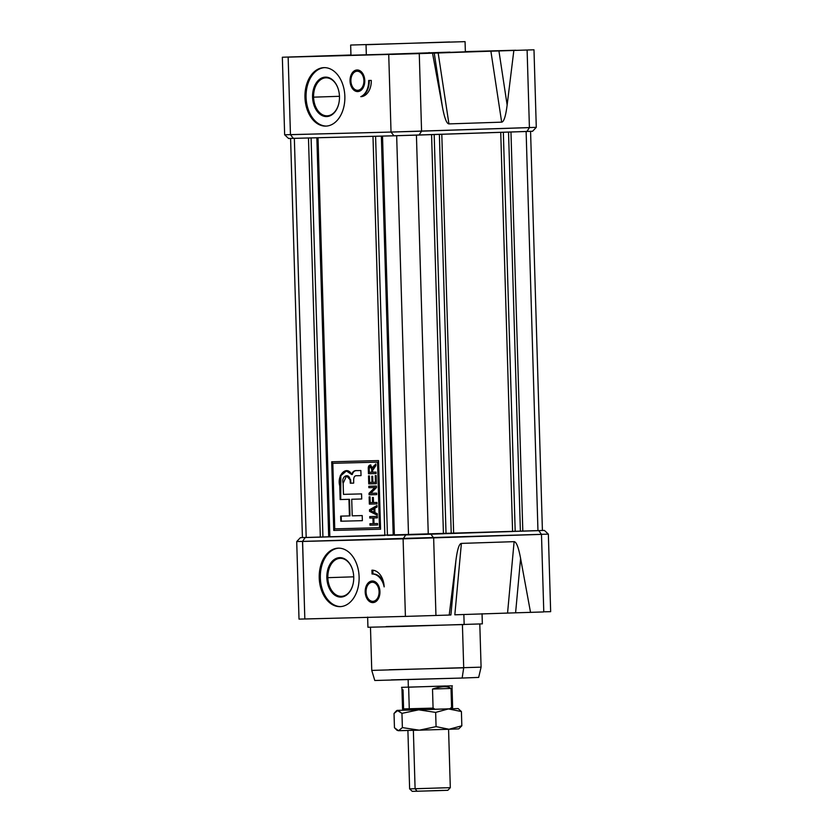 <?xml version="1.0" encoding="UTF-8"?>
<svg xmlns="http://www.w3.org/2000/svg" width="833" height="833" viewBox="0 0 833 833"><rect width="100%" height="100%" fill="white"/><g stroke="black" fill="none" stroke-linecap="round" stroke-linejoin="round"><path stroke-width="1.25" d="M352.63 569.959A19.013 12.964 -91.9 0 0 340.176 558.339A19.013 12.964 -91.9 0 0 327.848 577.675A19.013 12.964 -91.9 0 0 341.436 596.345A19.013 12.964 -91.9 0 0 353.088 583.933A19.013 12.964 -91.9 0 1 338.969 596.084A19.013 12.964 -91.9 0 1 327.848 577.675A19.013 12.964 88.1 0 1 337.792 558.745A19.013 12.964 88.1 0 1 352.63 569.959M326.838 577.706A19.732 13.453 88.1 0 1 337.209 558.048A19.732 13.453 88.1 0 1 352.588 569.824A19.732 13.453 88.1 0 1 353.733 577.009A19.732 13.453 88.1 0 1 353.057 584.068A19.732 13.453 88.1 0 1 338.417 596.813A19.732 13.453 88.1 0 1 326.838 577.706A19.732 13.453 88.1 0 1 339.697 557.641A19.732 13.453 88.1 0 1 353.733 577.009A19.732 13.453 -91.9 0 1 340.874 597.084A19.732 13.453 -91.9 0 1 326.838 577.706L353.723 576.821M338.76 548.156A29.249 19.95 -91.9 0 0 320.351 578.019A29.249 19.95 -91.9 0 0 340.687 606.601A29.249 19.95 88.1 0 1 320.351 578.019A29.249 19.95 88.1 0 1 338.76 548.156M340.041 606.632A29.249 19.95 88.1 0 1 319.226 577.915A29.249 19.95 88.1 0 1 338.302 548.156A29.249 19.95 88.1 0 1 359.106 576.884A29.249 19.95 88.1 0 1 340.041 606.632A29.249 19.95 -91.9 0 0 340.135 606.632A29.249 19.95 -91.9 0 0 359.106 576.811A29.249 19.95 -91.9 0 0 338.302 548.156A29.249 19.95 -91.9 0 0 338.208 548.166A29.249 19.95 -91.9 0 0 319.226 577.987A29.249 19.95 -91.9 0 0 340.041 606.632L340.228 606.632M544.428 530.423L300.421 537.639L544.428 530.423L548.353 534.13L296.715 541.575L299.016 619.117L405.411 616.399L304.826 618.992L302.598 541.346M369.613 583.194A10.173 6.935 -91.9 0 1 373.194 581.601A10.173 6.935 -91.9 0 1 376.068 582.423A10.173 6.935 -91.9 0 0 373.194 581.601L372.247 580.997A10.808 7.372 -91.9 0 0 365.198 591.992A10.808 7.372 -91.9 0 0 372.892 602.603A10.808 7.372 -91.9 0 0 376.318 601.249A10.808 7.372 -91.9 0 0 379.942 591.555A10.808 7.372 -91.9 0 0 375.693 582.132A10.808 7.372 -91.9 0 0 372.247 580.997A10.808 7.372 88.1 0 1 379.942 591.607A10.808 7.372 88.1 0 1 372.892 602.603L373.798 601.936A10.173 6.935 -91.9 0 0 376.672 600.937A10.173 6.935 -91.9 0 1 373.798 601.936L372.851 601.332A9.538 6.508 -91.9 0 0 379.077 591.628A9.538 6.508 -91.9 0 0 372.289 582.267A9.538 6.508 -91.9 0 0 369.258 583.464A9.538 6.508 -91.9 0 0 366.072 592.013A9.538 6.508 -91.9 0 0 369.821 600.333A9.538 6.508 -91.9 0 0 372.851 601.332A9.538 6.508 88.1 0 1 366.062 591.971A9.538 6.508 88.1 0 1 372.289 582.267L373.194 581.601A10.173 6.935 -91.9 0 0 369.967 582.881L369.258 583.464M372.039 573.999A17.805 12.141 88.1 0 1 384.159 586.89A17.201 11.735 -91.9 0 0 371.924 570.188A17.201 11.735 88.1 0 1 384.159 586.89A17.805 12.141 -91.9 0 0 372.039 573.999L371.924 570.188L372.039 573.999L372.976 573.968L372.039 573.999M454.828 614.806L515.596 612.817L507.557 613.067L514.117 541.658C516.377 541.783 518.532 547.354 520.594 558.381L530.527 612.37L515.596 612.817L543.782 611.932L530.527 612.37L520.594 558.381L515.596 612.817L520.594 558.381C518.532 547.354 516.377 541.783 514.117 541.658L507.557 613.067L454.828 614.806L461.388 543.397L514.117 541.658L461.388 543.397L454.828 614.806M548.353 534.13L550.655 611.672L544.855 611.797M542.543 534.245L541.481 534.39L543.782 611.932L541.481 534.39L403.099 538.847L405.411 616.399L449.216 615.056L455.922 560.515L449.216 615.056L405.411 616.399L403.099 538.847L302.525 541.45L305.201 537.545L302.525 541.45L304.826 618.888M449.216 615.056L450.913 614.952L455.922 560.515C457.327 549.374 459.15 543.668 461.388 543.397C459.15 543.668 457.327 549.374 455.922 560.515L450.913 614.952L449.216 615.056M367.634 617.097L367.936 627.259L402.339 626.426L482.349 623.865L482.047 613.692M391.302 679.874L462.148 678.041L374.788 680.499L371.757 670.409L481.089 667.16L479.798 623.938M389.136 669.753L463.71 667.827L462.148 678.041L478.663 677.416L481.089 667.16M369.821 600.333L370.56 600.874A10.173 6.935 -91.9 0 0 373.798 601.936A10.173 6.935 -91.9 0 1 370.185 600.583M372.976 573.968L372.861 570.22L372.976 573.968A17.805 12.141 88.1 0 1 383.492 582.028A17.805 12.141 -91.9 0 0 372.976 573.968M338.365 89.433A19.013 12.964 -91.9 0 0 325.922 77.823A19.013 12.964 -91.9 0 0 313.583 97.159A19.013 12.964 -91.9 0 0 327.171 115.829A19.013 12.964 -91.9 0 0 338.823 103.417A19.013 12.964 -91.9 0 1 324.703 115.568A19.013 12.964 -91.9 0 1 313.583 97.159A19.013 12.964 88.1 0 1 323.537 78.229A19.013 12.964 88.1 0 1 338.365 89.433M312.573 97.19A19.732 13.453 88.1 0 1 322.944 77.531A19.732 13.453 88.1 0 1 338.323 89.308A19.732 13.453 88.1 0 1 339.468 96.493A19.732 13.453 88.1 0 1 338.802 103.552A19.732 13.453 88.1 0 1 324.162 116.297A19.732 13.453 88.1 0 1 312.573 97.19A19.732 13.453 88.1 0 1 325.432 77.125A19.732 13.453 88.1 0 1 339.468 96.493A19.732 13.453 -91.9 0 1 326.609 116.558A19.732 13.453 -91.9 0 1 312.573 97.19L339.468 96.305M324.495 67.64A29.249 19.95 -91.9 0 0 306.086 97.503A29.249 19.95 -91.9 0 0 326.432 126.085A29.249 19.95 88.1 0 1 306.086 97.503A29.249 19.95 88.1 0 1 324.495 67.64M325.776 126.116A29.249 19.95 88.1 0 1 304.961 97.399A29.249 19.95 88.1 0 1 324.037 67.64A29.249 19.95 88.1 0 1 344.852 96.368A29.249 19.95 88.1 0 1 325.776 126.116A29.249 19.95 -91.9 0 0 325.87 126.116A29.249 19.95 -91.9 0 0 344.852 96.295A29.249 19.95 -91.9 0 0 324.037 67.64A29.249 19.95 -91.9 0 0 323.943 67.64A29.249 19.95 -91.9 0 0 304.972 97.461A29.249 19.95 -91.9 0 0 325.776 126.116L325.974 126.106M282.345 57.238L350.953 54.999L282.345 57.238L284.647 134.779L391.031 132.062L536.285 127.345L533.984 49.793L498.925 50.938L533.984 49.793M290.446 134.561L288.145 57.123L432.535 53.177L419.27 53.614L421.571 131.156L419.27 53.614L288.145 57.123L290.457 134.665L391.031 132.062L388.73 54.52L391.031 132.062L421.571 131.156L419.082 135.04L393.936 135.789L288.572 138.486L284.647 134.779M368.675 80.478A16.535 11.277 88.1 0 1 360.793 96.659A15.973 10.891 -91.9 0 0 360.918 96.659A15.973 10.891 -91.9 0 0 371.279 80.416L368.675 80.478L371.279 80.416A15.973 10.891 88.1 0 1 360.793 96.659A16.535 11.277 -91.9 0 0 368.675 80.478M354.452 72.169A10.173 6.935 -91.9 0 1 358.034 70.576A10.173 6.935 -91.9 0 1 360.897 71.388A10.173 6.935 -91.9 0 0 358.034 70.576L357.086 69.972A10.808 7.372 -91.9 0 0 350.037 80.968A10.808 7.372 -91.9 0 0 357.721 91.578A10.808 7.372 -91.9 0 0 361.158 90.214A10.808 7.372 -91.9 0 0 364.771 80.53A10.808 7.372 -91.9 0 0 360.522 71.097A10.808 7.372 -91.9 0 0 357.086 69.972A10.808 7.372 88.1 0 1 364.771 80.582A10.808 7.372 88.1 0 1 357.721 91.578L358.638 90.912A10.173 6.935 -91.9 0 0 361.512 89.902A10.173 6.935 -91.9 0 1 358.638 90.912L357.69 90.308A9.538 6.508 -91.9 0 0 363.906 80.603A9.538 6.508 -91.9 0 0 357.118 71.242A9.538 6.508 -91.9 0 0 354.098 72.44A9.538 6.508 -91.9 0 0 350.901 80.988A9.538 6.508 -91.9 0 0 354.65 89.308A9.538 6.508 -91.9 0 0 357.69 90.308A9.538 6.508 88.1 0 1 350.901 80.936A9.538 6.508 88.1 0 1 357.118 71.242L358.034 70.576A10.173 6.935 -91.9 0 0 354.806 71.857L354.098 72.44M432.535 53.177L490.887 51.188L438.158 52.927L448.935 123.898C446.686 123.773 444.53 118.192 442.458 107.176L432.535 53.177L438.158 52.927L448.935 123.898L501.664 122.159L448.935 123.898C446.686 123.773 444.53 118.192 442.458 107.176L434.243 53.073L442.458 107.176L432.535 53.177M490.887 51.188L498.925 50.938L507.141 105.041C505.735 116.172 503.913 121.878 501.664 122.159C503.913 121.878 505.735 116.172 507.141 105.041L513.846 50.49L507.141 105.041L498.925 50.938L490.887 51.188L501.664 122.159L490.887 51.188M515.804 50.24L465.355 51.604L515.804 50.24M521.552 50.209L492.261 51.032L521.552 50.209M294.767 56.821L324.068 55.998L294.778 56.915M391.895 54.405L422.039 53.468L391.895 54.405M350.651 45.044L350.953 55.217L429.13 53.083L465.366 51.823L465.064 41.65L350.651 45.044L465.064 41.65M536.285 127.345L532.579 131.27L393.936 135.789L293.351 138.382L290.457 134.665L293.351 138.382M354.65 89.308L355.399 89.849A10.173 6.935 -91.9 0 0 358.638 90.912A10.173 6.935 -91.9 0 1 355.025 89.558M369.238 80.468A16.535 11.277 88.1 0 1 361.387 96.628A16.535 11.277 -91.9 0 0 369.238 80.468M530.569 131.322L542.408 530.486L520.386 531.225L537.962 530.652L526.123 131.51L537.962 530.652L538.649 530.569M510.962 132.01L522.812 531.152L510.962 132.01M508.536 132.093L520.386 531.225L508.536 132.093M515.19 531.339L520.386 531.215L512.587 531.433L515.19 531.339L503.34 132.26L515.19 531.339M500.737 132.343L512.587 531.496L451.226 533.505L512.587 531.496L500.737 132.343M441.802 134.29L453.652 533.443L441.802 134.29M439.376 134.373L451.226 533.505L446.03 533.63L451.226 533.495L439.376 134.373M434.18 134.54L446.03 533.63L443.416 533.714L446.03 533.63L434.18 134.54M431.577 134.634L443.427 533.776L394.373 535.223L408.503 534.859L396.664 135.717L408.503 534.859L428.266 534.276L416.427 135.123L428.266 534.276L443.427 533.776L431.577 134.634M382.524 136.081L394.373 535.223L382.524 136.081M393.207 535.192L387.439 535.38L393.207 535.192L381.358 136.112L393.207 535.192M375.589 136.258L387.439 535.39L375.589 136.258M306.19 537.441L320.33 537.139L308.481 137.997L320.33 537.139L306.19 537.504L302.431 537.587L290.592 138.424M311.084 137.924L322.933 537.056L320.33 537.139L322.933 537.056L311.084 137.924M316.852 137.778L328.691 536.858L329.858 536.827L322.933 537.046L328.691 536.858L316.852 137.778M384.836 535.473L329.868 536.9L318.019 137.747L329.868 536.9L384.836 535.473L372.986 136.331L384.836 535.473M331.711 461.784L333.752 530.434L380.566 529.226L378.536 460.576L331.711 461.784L378.536 460.576L380.566 529.226L333.752 530.434L331.711 461.784M332.273 461.774L334.304 530.413L333.752 530.434L380.566 529.215L334.304 530.413L332.273 461.774M378.088 462.128L332.815 463.304L334.751 528.861L379.473 527.706L377.526 462.148L332.815 463.304L334.751 528.861L379.473 527.706L377.526 462.148L333.367 463.283L378.088 462.128L377.526 462.148L378.088 462.128L380.035 527.685L379.473 527.706L380.035 527.685L378.088 462.128M375.246 475.612L376.141 475.581L376.381 483.713L368.748 483.911L368.509 475.924L369.404 475.903L369.602 482.442L371.976 482.38L371.799 476.278L372.684 476.257L372.872 482.359L375.444 482.286L375.246 475.612L376.141 475.581L376.381 483.713L368.748 483.911L368.509 475.924L369.404 475.903L369.602 482.442L371.976 482.38L371.799 476.278L372.684 476.257L372.872 482.359L375.444 482.286L375.246 475.612M372.424 497.488L373.319 497.457L373.465 502.549L376.933 502.455L376.974 503.903L369.352 504.1L369.134 496.843L370.029 496.822L370.196 502.632L372.58 502.57L372.424 497.488L373.319 497.457L373.465 502.549L376.933 502.455L376.974 503.903L369.352 504.1L369.134 496.843L370.029 496.822L370.196 502.632L372.58 502.57L372.424 497.488M377.391 517.855L373.83 517.939L373.996 523.603L377.557 523.52L377.599 524.967L369.977 525.165L369.935 523.707L373.101 523.634L372.934 517.97L369.758 518.043L369.717 516.595L377.349 516.398L377.391 517.855L373.83 517.939L373.996 523.603L377.557 523.52L377.599 524.967L369.977 525.165L369.935 523.707L373.101 523.634L372.934 517.97L369.758 518.043L369.717 516.595L377.349 516.398L377.391 517.855L373.83 517.939L377.391 517.845M356.722 470.635L360.876 470.53L361.033 475.622L356.899 475.726C354.868 475.487 353.796 476.799 353.671 479.662L353.671 483.119L350.297 483.202L350.86 483.192L350.651 479.735L347.101 475.862L350.651 479.735L350.86 483.192L350.297 483.202L350.089 479.756C349.194 472.238 340.812 476.33 343.144 483.317L343.477 494.365L361.574 493.896L361.72 498.988L351.724 499.248L352.286 499.227L351.724 499.248L352.213 515.835L362.209 515.575L362.365 520.667L340.791 521.219L341.353 521.198L341.197 516.116L341.353 521.198L340.791 521.219L340.645 516.127L349.985 515.887L349.496 499.3L349.985 515.887L349.433 515.898L348.933 499.321L349.496 499.3L340.156 499.55L340.707 499.529L340.301 485.806L339.749 485.826L340.301 485.806L340.832 475.685L346.559 470.895L340.832 475.685L340.707 499.529L340.156 499.55L339.749 485.826C336.667 474.883 346.945 464.866 351.724 474.529L352.286 474.508C353.119 471.665 354.785 470.374 357.284 470.614C354.785 470.374 353.119 471.665 352.286 474.508L351.724 474.529C352.557 471.686 354.223 470.395 356.722 470.635C354.223 470.395 352.557 471.686 351.724 474.529L346.309 470.905L340.343 475.497L340.156 499.55L348.933 499.321L349.433 515.898L340.645 516.127L340.791 521.219L362.365 520.667L362.209 515.575L352.213 515.835L351.724 499.248L361.72 498.988L361.574 493.896L343.477 494.365L343.144 483.317L346.538 475.882L350.089 479.756L350.297 483.202L353.671 483.119L353.671 479.662C353.796 476.799 354.868 475.487 356.899 475.726L361.033 475.622L360.876 470.53L356.691 470.635M374.954 512.659L377.266 513.711L377.318 515.231L369.56 511.389L369.519 509.744L377.026 505.506L377.068 507.026L374.829 508.203L374.954 512.659L377.266 513.711L377.318 515.231L369.56 511.389L369.519 509.744L377.026 505.506L377.068 507.026L374.829 508.203L374.954 512.659M376.443 486.045L376.495 487.597L370.716 493.313L376.662 493.157L376.703 494.615L369.071 494.812L369.029 493.271L374.819 487.534L368.863 487.69L368.821 486.243L376.443 486.045L376.495 487.597L370.716 493.313L376.662 493.157L376.703 494.615L369.071 494.812L369.029 493.271L374.819 487.534L368.863 487.69L368.821 486.243L376.443 486.045M375.839 465.637L372.611 470.51L372.663 472.186L376.037 472.103L376.079 473.55L368.446 473.748L368.301 468.917C368.124 466.605 368.79 465.293 370.289 464.981L372.486 467.979L375.787 463.96L375.839 465.637L372.611 470.51L372.663 472.186L376.037 472.103L376.079 473.55L368.446 473.748L368.301 468.917C368.124 466.605 368.79 465.293 370.289 464.981L372.486 467.979L375.787 463.96L375.839 465.637M357.451 475.705L361.022 475.612L357.451 475.705M370.529 525.144L370.487 523.697L369.977 525.165L377.599 524.967L370.529 525.144M373.663 523.613L373.101 523.634L373.663 523.613L373.486 517.949L369.758 518.043L370.321 518.032L370.279 516.585L370.321 518.032L373.486 517.949L373.663 523.613M377.307 514.94L369.56 511.389L370.123 511.379L370.071 509.723L369.519 509.744L377.037 505.798L370.071 509.723L370.123 511.379L377.307 514.94M374.611 512.222L374.506 508.64L370.331 510.546L374.048 512.243L373.944 508.661L374.048 512.243L370.331 510.546L374.506 508.64L374.611 512.222L374.048 512.243L374.611 512.222M369.904 504.09L369.696 496.822L369.904 504.09L369.352 504.1L376.974 503.903L369.904 504.09M373.132 502.549L372.58 502.57L373.132 502.549L372.986 497.468L373.132 502.549M369.633 494.792L369.029 493.271L375.381 487.524L368.863 487.69L369.373 486.222L369.415 487.669L375.381 487.524L369.581 493.251L369.633 494.792L369.071 494.812L376.703 494.615L369.633 494.792M369.311 483.9L369.071 475.914L369.311 483.9L368.748 483.911L376.381 483.713L369.311 483.9M372.538 482.359L371.976 482.38L372.538 482.359L372.351 476.268L372.538 482.359M376.006 482.265L375.444 482.286L376.006 482.265L375.808 475.591L376.006 482.265M369.009 473.727L368.863 468.896C368.686 466.584 369.342 465.272 370.852 464.96C369.342 465.272 368.686 466.584 368.863 468.896L368.301 468.917L368.863 468.896L369.009 473.727L368.446 473.748L376.079 473.55L369.009 473.727M373.049 467.959L373.382 467.084L372.82 467.105L375.808 464.47L373.767 465.939L373.049 467.959M372.236 469.073L370.341 466.428L369.196 468.812L369.3 472.269L371.778 472.207L371.685 469.094L370.341 466.428L372.236 469.073L371.685 469.094L371.778 472.207L369.3 472.269L369.196 468.812L370.341 466.428L372.236 469.073L372.33 472.186L371.778 472.207L372.33 472.186L372.236 469.073M450.309 787.674L447.842 790.298L436.544 790.684L412.252 791.35L409.628 788.882L450.309 787.674L448.571 729.281M452.371 685.83L401.527 687.34M451.403 708.758L403.859 710.174L402.547 708.935L433.077 708.112L432.514 689.047C441.698 686.153 447.862 685.944 451.017 688.433L451.59 707.509L452.631 707.446L451.403 708.758M451.58 707.456L449.716 708.779M409.274 708.8L433.077 708.112L435.128 709.32L433.077 708.112L432.514 689.047C441.698 686.153 447.862 685.944 451.017 688.433L432.514 689.047L451.017 688.433L451.59 707.509L449.612 708.841L405.65 710.08L403.599 708.883L409.274 708.8L408.639 687.194M418.718 709.831L397.903 710.372L401.954 713.36L418.718 709.831L435.649 712.402L448.435 708.925L397.122 710.372L401.954 713.36L418.718 709.831L435.649 712.402L436.076 726.636L435.649 712.402L448.435 708.925L461.409 711.549L458.14 708.56L418.718 709.831M461.409 711.549L461.836 725.793L449.039 729.26L458.744 728.896L461.836 725.793L461.409 711.549L448.435 708.925L458.14 708.56M461.836 725.793L449.039 729.26L436.076 726.636L419.311 730.177L402.381 727.605L398.507 730.708L394.457 727.719L394.03 713.475L396.289 710.945L397.903 710.372L394.03 713.475L394.457 727.719L396.945 730.229L398.507 730.708L396.945 730.229M457.963 728.896L449.039 729.26L436.076 726.636L419.311 730.177L449.039 729.26L419.311 730.177L402.381 727.605L401.954 713.36L402.381 727.605L398.507 730.708L419.311 730.177L398.101 730.676M386.127 626.572L464.158 624.552L463.856 614.515M463.7 667.535L462.419 624.615M372.892 602.603A10.808 7.372 88.1 0 1 365.198 591.992A10.808 7.372 88.1 0 1 372.247 580.997M433.649 537.951L435.951 615.493L433.649 537.951L430.932 534.203L433.649 537.951M372.289 582.267A9.538 6.508 88.1 0 1 379.077 591.628A9.538 6.508 88.1 0 1 372.851 601.332M538.774 530.642L541.481 534.39L538.774 530.642M403.099 538.847L405.775 534.942L403.099 538.847M366.031 44.732L449.695 41.962L366.031 44.732L366.322 54.624M357.721 91.578A10.808 7.372 88.1 0 1 350.037 80.968A10.808 7.372 88.1 0 1 357.086 69.972M449.997 52.135L366.333 54.895M527.799 131.364L526.925 131.479L529.413 127.605L527.112 50.053L529.413 127.605L421.571 131.156L419.082 135.04L526.925 131.479L529.413 127.605L530.475 127.459M357.118 71.242A9.538 6.508 88.1 0 1 363.906 80.603A9.538 6.508 88.1 0 1 357.69 90.308M391.031 132.062L393.936 135.789L391.031 132.062M306.19 537.504L294.351 138.361L306.19 537.504M443.062 790.392L417.031 791.256L415.094 788.674M444.843 787.789L415.094 788.768L413.366 730.343M408.357 687.069L408.139 679.676M403.037 689.807L403.599 708.883M408.357 687.194L445.54 685.965M371.757 670.409L370.477 627.187M296.715 541.575L300.421 537.639M429.11 52.531L429.13 53.291M347.101 475.862L346.538 475.882M407.899 730.489L409.628 788.882M401.912 687.329L402.547 708.935M451.996 685.84L452.631 707.446M396.289 710.945L397.122 710.372"/></g></svg>
